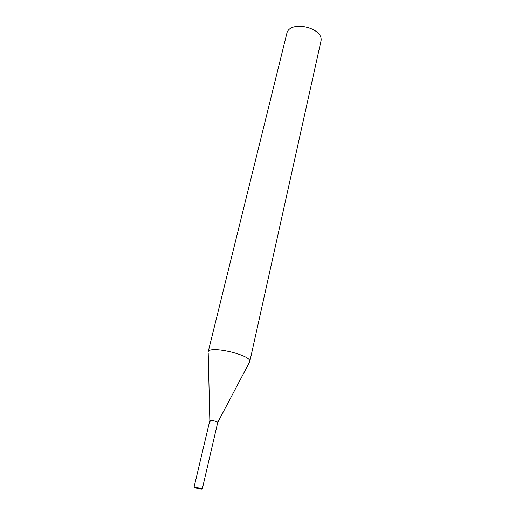 <?xml version="1.0" encoding="UTF-8"?>
<svg xmlns="http://www.w3.org/2000/svg" width="515" height="515" viewBox="0 0 515 515"><rect width="100%" height="100%" fill="white"/><g stroke="black" fill="none" stroke-linecap="round" stroke-linejoin="round"><path stroke-width="0.77" d="M217.736 422.416L249.743 361.768C252.511 355.221 208.569 344.915 208.131 352.009L286.765 33.726C289.243 19.435 324.965 27.816 320.832 41.715L249.743 361.768M217.665 422.545C218.869 421.753 209.122 419.468 209.843 420.71L210.545 421.219M202.234 489.173L217.729 422.455C218.141 421.605 209.837 419.654 209.824 420.601L194.039 487.254L194.837 487.692C198.384 488.78 200.85 489.276 202.234 489.173L201.455 488.748C197.902 487.647 195.423 487.151 194.039 487.254M209.837 420.568L208.202 352.968"/></g></svg>
